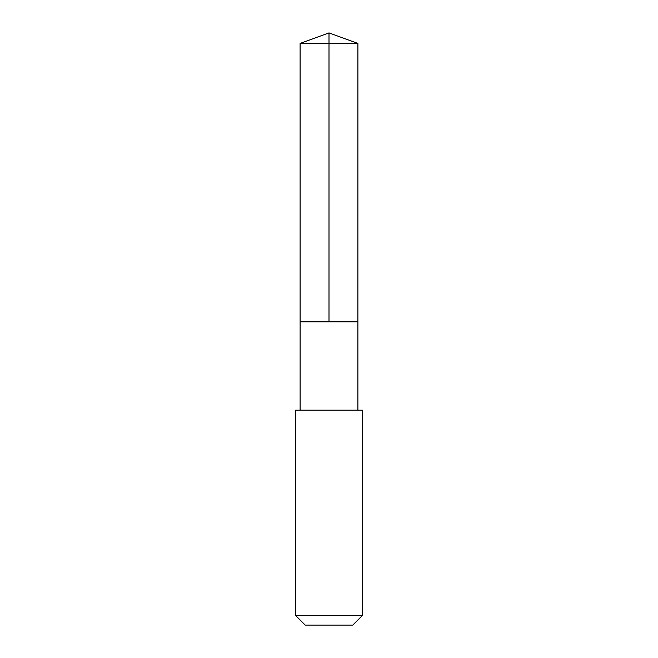 <?xml version="1.0" encoding="UTF-8"?>
<svg xmlns="http://www.w3.org/2000/svg" width="658" height="658" viewBox="0 0 658 658"><rect width="100%" height="100%" fill="white"/><g stroke="black" fill="none" stroke-linecap="round" stroke-linejoin="round"><path stroke-width="0.99" d="M300.114 321.836L357.886 321.836L357.894 43.42L300.106 43.42L300.114 321.836L357.886 321.836L357.886 410.181L300.114 410.181L300.114 321.836M361.077 410.189L295.565 410.189L295.565 615.452L362.435 615.452L362.435 410.189L361.077 410.189M362.435 615.452L352.778 625.1L305.222 625.1L295.565 615.452M300.106 43.42L329 32.9L329 321.836M329 32.9L357.894 43.42M300.114 410.181L295.565 410.189M357.886 410.181L362.435 410.189"/></g></svg>
